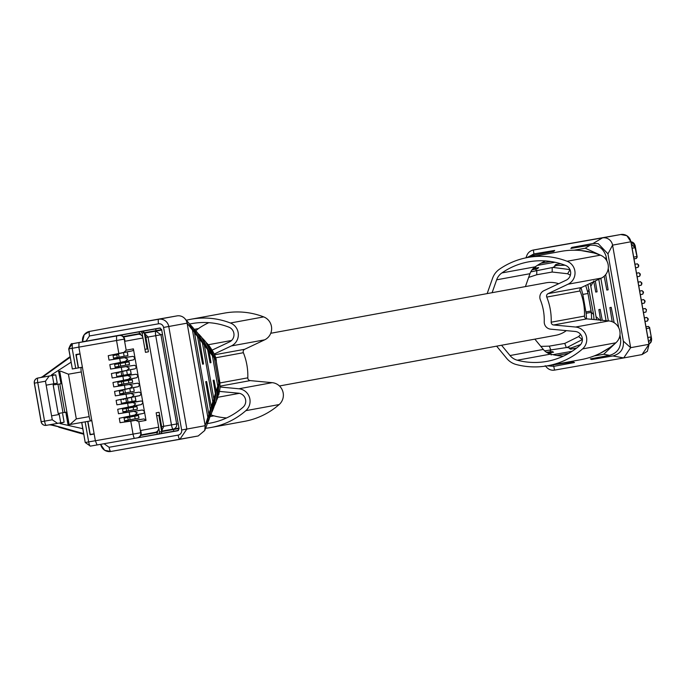 <?xml version="1.0" encoding="UTF-8"?>
<svg xmlns="http://www.w3.org/2000/svg" width="686" height="686" viewBox="0 0 686 686"><rect width="100%" height="100%" fill="white"/><g stroke="black" fill="none" stroke-linecap="round" stroke-linejoin="round"><path stroke-width="1.03" d="M545.782 282.846A26.703 26.094 79.6 0 1 545.953 282.821A26.703 26.094 79.6 0 1 546.133 282.786A26.703 26.094 79.6 0 1 558.678 283.712M566.336 330.635A26.703 26.094 79.6 0 1 555.591 335.343A26.703 26.094 79.6 0 1 555.411 335.368M215.507 357.818L243.376 352.707A60.522 59.15 79.6 0 1 247.809 377.84A2.667 2.607 79.6 0 0 250.201 380.61L272.205 382.668A12.459 12.177 79.6 0 1 279.159 404.551A75.649 73.942 79.6 0 1 244.413 421.367L211.117 427.472A75.649 73.942 79.6 0 1 205.586 428.27M211.117 427.472A75.649 73.942 79.6 0 0 245.862 410.657A12.459 12.177 79.6 0 0 238.9 388.773L220.06 387.007M186.318 320.259A75.649 73.942 79.6 0 1 190.982 319.239A75.649 73.942 79.6 0 1 230.402 323.003A12.459 12.177 79.6 0 1 231.354 345.941L214.246 354.036M190.982 319.239L224.279 313.133A75.649 73.942 79.6 0 1 263.698 316.898A12.459 12.177 79.6 0 1 264.65 339.836L244.679 349.285A2.667 2.607 79.6 0 0 243.376 352.707M226.577 417.945A71.198 69.595 79.6 0 1 213.886 415.845A14.243 13.917 79.6 0 1 210.962 414.704M219.563 391.423L238.539 393.198A8.009 7.829 79.6 0 1 243.016 407.27A71.198 69.595 79.6 0 1 210.31 423.099A71.198 69.595 79.6 0 1 207.395 423.571M189.67 324.041A71.198 69.595 79.6 0 1 191.788 323.612A71.198 69.595 79.6 0 1 228.884 327.162A8.009 7.829 79.6 0 1 229.493 341.911L212.266 350.057M195.887 330.918A14.243 13.917 79.6 0 1 198.503 328.568A71.198 69.595 79.6 0 1 208.818 322.669M548.063 293.651A2.667 2.607 79.6 0 0 546.759 297.072A60.522 59.15 79.6 0 1 551.192 322.206L584.489 316.1A60.522 59.15 79.6 0 0 580.056 290.967A2.667 2.607 79.6 0 1 581.359 287.545L601.33 278.104A12.459 12.177 79.6 0 0 600.387 255.158A75.649 73.942 79.6 0 0 560.959 251.393L527.663 257.499A75.649 73.942 79.6 0 1 567.082 261.263A12.459 12.177 79.6 0 1 568.034 284.21L548.063 293.651L581.359 287.545M551.192 322.206A2.667 2.607 79.6 0 0 553.585 324.975L575.588 327.033L608.885 320.928L586.882 318.87A2.667 2.607 79.6 0 1 584.489 316.1M575.588 327.033A12.459 12.177 79.6 0 1 582.543 348.917A75.649 73.942 79.6 0 1 547.797 365.732A75.649 73.942 79.6 0 1 516.215 364.515A18.694 18.265 79.6 0 1 506.688 358.384L496.63 346.147M608.885 320.928A12.459 12.177 79.6 0 1 615.839 342.811A75.649 73.942 79.6 0 1 581.093 359.627L547.797 365.732M487.154 293.599L492.565 278.267A18.694 18.265 79.6 0 1 499.417 269.246A75.649 73.942 79.6 0 1 527.663 257.499M534.848 339.141L543.312 349.431A14.243 13.917 79.6 0 0 550.566 354.105A71.198 69.595 79.6 0 0 563.257 356.205M501.552 345.247L510.015 355.537L543.312 349.431M492.111 292.69L496.664 279.811A14.243 13.917 79.6 0 1 501.886 272.934A71.198 69.595 79.6 0 1 528.469 261.88A71.198 69.595 79.6 0 1 565.573 265.422A8.009 7.829 79.6 0 1 566.182 280.171L543.844 290.735A7.117 6.963 79.6 0 0 540.362 299.842A53.397 52.196 79.6 0 1 544.238 321.794A7.117 6.963 79.6 0 0 550.618 329.16L575.22 331.467A8.009 7.829 79.6 0 1 579.696 345.53A71.198 69.595 79.6 0 1 546.999 361.359A71.198 69.595 79.6 0 1 517.27 360.21A14.243 13.917 79.6 0 1 510.015 355.537M525.416 286.585L529.961 273.705A14.243 13.917 79.6 0 1 535.183 266.828A71.198 69.595 79.6 0 1 545.499 260.929M122.511 409.156L136.943 406.575L124.895 408.685L125.864 407.836L141.505 404.543L142.851 402.502L144.429 411.437L142.456 409.979L123.171 412.861M122.511 409.13L124.895 408.685M122.391 408.479L125.864 407.836M126.224 408.504L126.687 411.128L122.983 411.78M126.687 411.128L137.406 409.208L136.84 406.601M124.466 411.523L123.051 412.183L125.658 411.711L126.636 412.226M112.941 354.834L132.046 350.906A1.784 1.741 -100.4 0 0 133.393 348.857L142.851 402.502A1.784 1.741 -100.4 0 0 140.887 401.036L132.732 402.536L135.639 403.822L133.358 406.035L117.7 409.319L122.374 408.367L123.197 413.015L118.481 413.735L117.7 409.319M132.732 402.536L116.903 404.8L121.619 404.08L120.805 399.432L116.131 400.384L116.903 404.8M142.456 409.979L118.481 413.735M134.31 411.471L137.217 412.766L134.928 414.979L119.278 418.263L123.952 417.311L124.775 421.959L120.059 422.679L130.769 421.161L133.05 434.109L95.363 440.746L91.821 420.672L90.861 420.852A4.45 0.943 -100 0 1 89.163 416.634L81.282 371.941A4.45 0.943 -100 0 1 81.428 367.387L82.397 367.207L78.856 347.142M123.969 417.414L143.082 413.487A1.784 1.741 -100.4 0 0 144.429 411.437L146.007 420.381L144.034 418.923L130.769 421.161M140.441 333.971L138.769 334.279A4.45 4.348 -100.4 0 1 142.954 337.966L145.483 352.347L148.442 351.798L145.912 337.426A4.45 4.348 -100.4 0 0 144.686 335.042M79.988 342.408A4.45 0.943 80 0 1 80.039 342.391L72.296 343.755L68.72 348.9L72.356 368.957L68.814 348.891L78.856 347.125L79.01 342.588L119.561 335.437A4.45 4.348 79.6 0 1 124.62 339.073L125.006 341.259L142.954 337.966M161.304 429.307A4.45 4.348 79.6 0 0 161.639 426.649L159.109 412.277L156.151 412.818L158.68 427.189L140.741 430.482L141.127 432.677L133.05 434.109A4.45 0.789 -100 0 0 134.593 438.345L97.06 444.957L95.363 440.746M161.622 431.108L163.748 426.263L148.022 337.04L145.912 337.426M123.549 399.706L124.286 398.9L139.927 395.608L141.273 393.558L139.309 392.1L120.016 394.982M124.157 402.811L125.058 403.282L140.887 401.036M125.058 403.282L121.594 403.917M91.821 420.672L82.397 367.207M119.561 335.437L119.175 335.514A4.45 4.348 79.6 0 1 124.235 339.141L126.181 350.186L123.9 352.398L108.242 355.682L112.916 354.731L113.739 359.378L109.023 360.099L108.242 355.682M115.008 357.886L113.593 358.546L116.2 358.075L117.177 358.581L133.007 356.343L109.023 360.099M117.177 358.581L113.713 359.215M124.852 357.835L127.759 359.121L125.469 361.342L109.82 364.618L114.493 363.674L115.317 368.322L110.6 369.042L109.82 364.618M114.511 363.777L133.624 359.841L134.971 357.8L133.007 356.343M116.088 372.712L135.193 368.785L136.548 366.744L134.576 365.278L115.282 368.159M134.576 365.278L110.6 369.042M126.43 366.778L129.337 368.065L127.047 370.277L111.398 373.561L116.071 372.609L116.894 377.257L112.178 377.977L111.398 373.561M119.424 375.988L120.324 376.46L136.154 374.222L112.178 377.977M120.324 376.46L116.86 377.094M128.008 375.714L130.915 377L128.625 379.221L112.976 382.505L117.649 381.553L118.464 386.201L113.756 386.921L112.976 382.505M117.666 381.656L136.771 377.72L138.118 375.679L136.154 374.222M119.244 390.591L138.349 386.664L139.695 384.623L137.732 383.157L118.438 386.038M137.732 383.157L113.756 386.921M129.585 384.657L132.484 385.944L130.203 388.156L114.553 391.44L119.227 390.488L120.041 395.136L115.334 395.856L114.553 391.44M139.309 392.1L115.334 395.856M131.163 393.593L134.062 394.879L131.781 397.1L116.131 400.384M120.822 399.535L124.286 398.9M119.278 418.263L120.059 422.679M124.741 421.796L144.034 418.923M135.888 420.415L138.795 421.701L140.741 432.746A4.45 4.348 -100.4 0 1 137.26 437.874A4.45 4.348 -100.4 0 0 137.26 437.874L134.602 438.345A4.45 0.789 -100 0 1 134.593 438.345L97.06 444.957M126.473 417.628L138.521 415.519L124.089 418.091L126.696 417.585L127.442 416.779M128.213 421.161L127.167 420.261M144.36 333.207L148.022 337.04L155.731 335.686L171.457 424.908L161.639 426.649M148.442 351.798L145.483 352.321M113.053 355.485L115.66 355.005L116.406 354.199M117.014 363.992L129.062 361.874L114.631 364.455L117.237 363.949L117.983 363.143M117.709 366.624L118.755 367.525M116.208 373.364L118.815 372.884L119.553 372.078M120.17 381.87L132.218 379.761L117.786 382.334L120.393 381.828L121.13 381.022M120.865 384.503L121.902 385.403M119.355 391.243L121.971 390.771L122.708 389.957M122.442 393.447L123.48 394.339M137.286 437.874L137.612 437.814A4.45 4.348 -100.4 0 0 141.127 432.677M158.68 427.189A4.45 4.348 79.6 0 1 156.014 432.094L157.686 431.786M89.163 416.634L76.309 418.897L69.878 424.54L90.861 420.852L69.878 424.54M69.114 424.591L68.025 424.771L65.822 412.295M72.356 368.957L82.389 367.199M81.428 367.387L72.253 368.957M60.454 371.075L68.428 374.196L81.282 371.941M78.281 367.919L75.923 354.551L80.039 353.83M117.778 367.019L115.171 367.499L116.577 366.821M120.933 384.897L118.318 385.378L119.733 384.7M122.511 393.833L119.896 394.313L121.311 393.644M126.035 420.467L124.629 421.127L127.236 420.655M94.171 433.998L90.072 434.752L94.179 434.024M90.072 434.752L87.714 421.401M75.717 368.373L72.176 348.299L72.33 343.746L80.039 342.391M135.262 397.657L135.914 400.701L121.482 403.282M68.248 424.737L66.053 412.252M87.902 421.367L90.098 433.835A1.338 1.303 79.6 0 0 91.324 434.298L94.136 433.809M80.073 354.045L77.261 354.542L76.266 355.399L78.47 367.893M58.825 371.272L61.028 383.766L58.593 371.306M61.028 383.766L54.674 384.752M113.053 355.52L118.618 354.533L119.09 357.166L113.524 358.143M115.437 355.048L118.618 354.533M118.592 372.927L116.208 373.398M130.537 370.834L131.18 373.887L116.749 376.46M119.364 391.277L121.748 390.806M138.409 415.536L138.984 418.143L124.552 420.724M127.382 352.956L127.948 355.571L119.09 357.166M129.414 364.523L115.094 367.087M132.106 379.778L132.681 382.385L118.249 384.966M133.684 388.713L134.25 391.329L119.827 393.901M125.932 399.338L126.473 402.399M66.919 412.106L64.827 412.466L59.802 383.989M53.216 385.009L58.181 413.504L62.983 412.706L57.958 384.22M64.827 412.466L62.983 412.706M77.261 354.542L80.073 354.027L77.252 354.542M116.766 354.859L117.229 357.492M118.344 363.803L118.807 366.435M121.208 372.515L121.748 375.585M121.499 381.682L121.962 384.314M123.077 390.626L123.54 393.25M127.802 417.44L128.265 420.072M178.48 430.414L160.464 433.629M179.072 428.493L173.447 429.53L173.755 431.28M158.749 427.79L159.495 432.017A1.784 1.741 79.6 0 1 158.097 434.067L137.749 437.788M173.447 429.53L161.707 431.597M140.862 435.156L157.754 432.189M161.69 431.494L179.063 428.433M157.231 434.221L156.923 432.472L140.741 435.439M156.923 432.472L157.78 432.317L157.557 431.04M161.639 329.632L156.014 330.661L155.705 328.911L160.301 328.071M140.57 334.742L140.347 333.456L123.283 336.577M156.014 330.661L144.274 332.727M139.49 333.602L139.181 331.853L75.031 343.232L160.095 328.028M139.181 331.853L140.038 331.698A1.784 1.741 79.6 0 1 142.062 333.156L144.283 332.744L142.259 331.295L140.038 331.698M155.705 328.911L142.259 331.295M106.219 337.512L75.014 343.24A1.784 1.741 79.6 0 1 75.031 343.232M161.622 432.574L161.767 433.389M158.852 415.399L156.674 415.793L158.852 415.399L161.716 431.614A1.784 1.741 79.6 0 1 160.31 433.663L158.114 434.067M158.097 434.067A1.784 1.741 79.6 0 1 158.089 434.075L160.318 433.663M143.717 331.021L143.863 331.87M144.283 332.744L147.138 348.96L144.96 349.363M142.808 337.383L142.062 333.156M642.825 308.88L645.363 308.537L646.392 310.166L645.98 312.036L643.477 312.576M646.392 310.166L646.418 309.429L646.392 310.166M644.42 317.935L646.941 317.472L644.394 317.815M646.941 317.472L648.244 319.787L647.996 318.364L647.558 320.979L645.046 321.52M648.587 341.602A4.45 4.348 79.6 0 0 650.722 336.972L651.108 339.158L651.64 339.055L649.548 328.045L648.51 326.416L645.972 326.759M631.017 241.926A4.45 4.348 79.6 0 1 634.601 245.554L634.987 247.74L631.403 244.113M634.018 258.939L636.522 258.399L636.934 256.53L637.208 257.207L635.133 245.451L634.018 245.648M634.962 264.299L637.483 263.836L634.936 264.179M637.483 263.836L638.786 266.151M638.777 266.091L638.537 264.727L638.1 267.334L635.588 267.874M636.539 273.234L639.06 272.771L636.514 273.114M639.06 272.771L640.364 275.086M640.347 275.026L640.107 273.663L639.678 276.278L637.165 276.818M638.109 282.178L640.63 281.714L638.091 282.057M640.63 281.714L641.942 284.03M641.925 283.97L641.684 282.606L641.247 285.213L638.743 285.753M639.686 291.113L642.207 290.65L639.669 290.993M642.207 290.65L643.511 292.965M643.502 292.913L643.262 291.55L642.825 294.157L640.321 294.697M641.264 300.056L643.785 299.593L641.247 299.936M643.785 299.593L645.089 301.909M645.08 301.849L644.84 300.485L644.403 303.101L641.899 303.632M648.999 343.926L650.903 342.383L651.64 339.055L649.565 327.308L649.548 328.045L646.306 328.637M648.982 343.797A4.45 4.348 -100.4 0 0 651.108 339.158M184.988 318.758L189.173 323.449L192.457 330.043L187.098 323.157A8.901 8.695 -100.4 0 0 176.979 315.894L158.672 319.256A8.901 8.695 -100.4 0 1 168.782 326.51L186.866 429.059L181.653 429.985A4.45 4.348 79.6 0 1 178.146 435.113A4.45 0.943 80 0 0 179.843 439.332L186.866 429.059L205.174 425.697L187.098 323.157L163.577 327.436L181.653 429.985M107.813 328.071A8.901 8.695 -100.4 0 1 107.874 328.062A8.901 8.695 -100.4 0 1 107.934 328.045L176.979 315.894M109.065 442.847L177.717 430.765L179.106 428.707L161.613 329.494L159.589 328.045L90.32 340.428M179.955 439.306L198.211 435.962L204.72 430.499L205.174 425.697L207.841 417.32L192.457 330.043M207.849 417.32L206.923 424.866M82.783 428.69L60.094 423.579L63.712 422.259M70.195 357.269L44.144 375.997A173.549 36.675 80 0 1 40.688 377.514L55.369 374.933L51.501 374.882A173.549 36.675 80 0 0 51.939 374.582L71.061 362.208M207.429 423.451L208.836 414.181L194.472 332.624L189.936 324.384M190.759 325.215L193.186 327.917L197.491 336.449L202.636 364.172L203.528 364.009L199.334 338.884L193.984 328.877M152.566 435.078L178.274 430.551M55.369 374.933L49.212 376.039L45.465 381.219L52.265 419.781L57.555 423.365L63.918 422.233M59.253 414.473L51.57 415.836L59.253 414.473L60.72 422.799M49.641 424.754A173.549 36.675 80 0 1 52.788 425.037L83.649 433.586M209.702 417.74L211.271 406.575L206.623 381.536L205.731 381.699L210.362 409.422L209.281 418.923L207.927 422.344M210.216 416.565L211.614 413.058L212.806 401.739L202.43 342.863L199.334 338.884M203.528 364.009L202.636 364.163M57.041 383.225L46.159 385.163M194.867 329.786L197.362 332.547L202.43 342.863M44.144 375.997L40.654 377.523A4.45 4.348 -100.4 0 0 40.628 377.523A4.45 4.348 -100.4 0 1 40.688 377.514L37.91 378.029A4.45 4.348 79.6 0 0 37.876 378.029A4.45 4.348 79.6 0 0 34.403 383.157L41.203 421.727A4.45 4.348 -100.4 0 0 46.254 425.354L57.555 423.365L46.254 425.354A4.45 0.943 -100 0 1 44.556 421.144L52.265 419.781M214.306 406.215L216.133 391.286L214.075 380.155L213.174 380.318L215.395 393.601L213.921 407.244L212.48 410.871L213.8 398.738M212 411.977L212.48 410.871M215.395 393.601L213.783 398.669L204.368 345.281L198.091 333.413M198.914 334.279L201.495 337.143L207.635 349.551L204.394 345.384M207.618 349.551L210.088 362.791L210.979 362.628L209.119 351.464L202.233 338.001M214.752 405.16L216.219 401.464L217.788 386.252L212.403 355.682L209.119 351.464M210.979 362.628L210.088 362.783M202.979 338.798L205.603 341.714L212.394 355.682M217.839 397.408L219.323 379.187L215.987 360.296L208.621 345.058C214.006 352.501 216.562 358.023 216.296 361.642L219.94 382.899L219.974 388.465L218.688 394.999M216.613 400.427L218.723 383.157L219.554 380.541M214.306 358.152L206.289 342.511M218.731 383.157L214.315 358.152L215.987 360.296M606.947 261.134L606.021 256.152C603.363 248.298 598.081 244.653 590.174 245.202L570.872 248.435L571.841 247.414L592.893 243.521L598.183 243.616L607.967 253.854L623.351 341.122C624.037 348.882 620.547 353.822 612.881 355.957L623.694 357.938L630.657 347.682L612.572 245.134A8.901 8.695 -100.4 0 0 602.462 237.879L533.408 250.03A8.901 8.695 -100.4 0 0 526.839 255.501L525.956 257.833M600.987 255.415L585.33 248.238L574.088 250.21M526.942 257.636L533.905 253.906L554.708 250.424L553.739 251.453L534.06 255.089L528.803 257.293M612.881 355.957L591.606 359.524L590.354 358.898L609.588 355.348C617.58 353.016 621.259 347.459 620.616 338.678L619.964 334.957M571.841 247.414L571.987 248.255M591.461 358.692L591.606 359.524M618.678 327.668L608.233 268.423M605.669 274.64L608.139 289.818L606.81 290.049L604.177 276.218M550.052 365.321L573.222 361.916L574.474 362.534L553.885 366.341L547.299 365.827M623.634 357.955L554.58 370.106A8.901 8.695 -100.4 0 1 546.571 367.242L545.198 365.689M594.17 355.94L603.706 354.259L609.588 355.348M616.182 342.503L603.706 354.259M608.353 320.877L600.85 278.327M608.139 289.818L606.81 290.058M612.204 321.725L609.897 307.585L611.226 307.345L614.142 322.703M600.199 353.281L609.64 347.673M593.57 252.894L581.145 250.561M556.809 355.442L568.797 353.333M550.824 261.512L540.928 263.252M606.072 320.662L598.775 279.313M600.67 320.774L598.852 309.6L600.181 309.36L602.257 320.311M595.319 280.943L597.086 291.824L595.757 292.065L593.647 280.951M596.546 319.77L590.826 286.294L593.098 281.997M597.086 291.824L595.765 292.073M552.907 354.679L572.098 351.301M576.737 347.974L570.683 349.183L569.431 348.565L580.665 344.509M590.14 283.395L590.826 286.294M565.05 265.225L554.794 265.559L555.763 264.53L560.608 263.707M555.763 264.53L555.909 265.379M570.538 348.359L570.683 349.183M554.991 262.266L537.387 265.362M533.073 268.629L538.63 267.549L537.661 268.578L531.976 269.924M546.442 352.252L552.299 351.575L553.551 352.201L547.882 353.084M544.667 350.863L567.073 347.468L582.405 339.51M569.955 269.607L552.967 267.42L530.75 271.879M591.658 319.316L591.315 312.37L587.739 292.133L585.698 285.496M594.033 319.539L593.587 314.411L587.859 284.476M581.042 287.726L582.817 294.405L587.979 293.488M219.94 382.951L247.809 377.84M220.086 386.132L250.201 380.61M238.9 388.773L272.205 382.668M245.862 410.657L279.159 404.551M230.402 323.003L263.698 316.898M231.354 345.941L264.65 339.836M214.547 354.808L244.679 349.285M210.242 416.513L213.886 415.845M194.43 329.314L198.503 328.568M546.759 297.072L580.056 290.967M553.585 324.975L586.882 318.87M582.543 348.917L615.839 342.811M567.082 261.263L600.387 255.158M568.034 284.21L601.33 278.104M517.27 360.21L550.566 354.105M501.886 272.934L535.183 266.828M496.664 279.811L529.961 273.705M128.076 408.17L128.548 410.803M133.135 407.278L133.599 409.902M133.358 406.035L141.505 404.543M127.613 403.282L128.291 407.09M143.082 413.487L134.928 414.979M78.856 347.133L124.62 339.073M133.393 348.857L126.181 350.186M146.007 420.381L138.795 421.701M79.01 342.588L116.551 335.977L116.543 340.505L118.832 353.453M123.9 352.398L132.046 350.906M119.733 358.581L120.402 362.397M125.469 361.342L133.624 359.841M121.311 367.516L121.979 371.332M127.047 370.277L135.193 368.785M122.888 376.46L123.557 380.276M128.625 379.221L136.771 377.72M124.466 385.403L125.135 389.211M130.203 388.156L138.349 386.664M126.035 394.339L126.713 398.154M131.781 397.1L139.927 395.608M129.191 412.217L129.86 416.033M140.424 333.876L123.643 336.955M140.947 434.941L157.703 431.863L140.947 434.941M76.309 418.897L68.428 374.196M119.175 335.514L116.551 335.977M95.354 440.729L88.683 441.904L85.141 421.856M85.321 442.496L90.381 446.123L96.983 444.957L90.381 446.123A4.45 0.943 -100 0 1 88.683 441.904L85.218 442.513L81.685 422.465M162.496 334.476L155.731 335.686A4.45 0.943 -100 0 1 155.885 331.132L144.352 333.164M161.716 330.06L155.885 331.132L160.936 334.759L176.671 423.982L171.457 424.908A4.45 0.943 80 0 0 173.155 429.119L161.63 431.151L173.189 429.11A4.45 4.348 79.6 0 1 173.155 429.119M123.454 336.749L140.398 333.765L123.454 336.749M144.334 333.07L161.707 330.009L144.334 333.07M173.215 429.11L178.995 428.047L173.189 429.11A4.45 4.348 79.6 0 0 176.671 423.982L178.223 423.699M90.381 446.123L85.218 442.513L81.788 422.447M126.516 402.399L125.975 399.329M128.025 402.125L127.485 399.063M132.098 401.404L131.558 398.334M123.677 353.633L124.14 356.266M120.196 363.477L120.659 366.101M125.255 362.577L125.718 365.209M128.951 361.899L129.422 364.523M121.791 375.576L121.251 372.507M123.3 375.311L122.76 372.241M127.364 374.582L126.824 371.52M123.351 381.356L123.814 383.98M128.411 380.456L128.874 383.088M124.929 390.291L125.392 392.924M129.98 389.399L130.451 392.023M129.654 417.114L130.117 419.746M134.713 416.213L135.176 418.846M159.495 432.017L161.716 431.614M645.98 312.036L643.459 312.499M645.363 308.537L642.842 308.992M647.558 320.979L645.037 321.442M650.722 336.972L647.867 337.495M633.692 257.121L636.934 256.53L634.601 245.554M632.132 248.263L634.987 247.74M630.991 241.806A4.45 4.348 79.6 0 1 634.987 245.485L630.888 241.772L612.572 245.134L607.967 253.854M636.522 258.399L634.001 258.862M638.1 267.334L635.579 267.797M639.678 276.278L637.157 276.741M641.247 285.213L638.735 285.676M642.825 294.157L640.304 294.62M644.403 303.101L641.882 303.555M645.998 326.879L648.51 326.416M648.999 343.909A4.45 4.348 -100.4 0 0 651.494 339.09M107.934 328.045L158.672 319.256A4.45 0.943 -100 0 0 158.517 323.809A4.45 4.348 79.6 0 1 163.577 327.436M158.517 323.809L89.463 335.96A4.45 0.943 80 0 1 89.617 331.407A8.901 8.695 -100.4 0 0 82.594 341.679L82.62 341.842M89.463 335.96L85.982 341.225M104.049 443.722L109.091 447.272L178.146 435.113M58.97 414.49L58.782 413.409M53.757 384.915L53.568 383.851M85.956 341.096L82.594 341.679M197.508 336.543L194.464 332.624M198.211 435.962L110.789 451.482A8.901 8.695 79.6 0 1 100.696 444.314M109.614 442.744L109.168 442.83M109.091 447.272A4.45 0.943 80 0 0 110.789 451.482L104.675 450.308L100.593 444.331M210.362 409.422L208.844 414.181M212.806 401.739L211.271 406.575M42.403 376.725L70.083 356.626M45.465 381.219L37.756 382.574A4.45 0.943 -100 0 1 37.91 378.029L49.212 376.039M37.756 382.574L44.556 421.144L41.1 421.744L34.3 383.182L37.756 382.574M52.788 425.037A4.45 4.33 105.1 0 1 50.953 424.96L49.083 424.831M60.565 427.241L50.953 424.96M81.12 432.943L79.619 433.132L58.773 427.198M52.376 375.474L53.842 383.8M41.203 421.727L41.1 421.744A4.45 4.45 0 0 0 46.254 425.354M34.403 383.157L34.3 383.182A4.45 4.45 0 0 1 37.876 378.029L40.654 377.523M217.771 386.149L216.133 391.286M620.779 234.518L551.724 246.668L620.779 234.518L626.875 235.692L630.888 241.772A8.901 8.695 -100.4 0 0 620.779 234.518L602.462 237.879L593.047 243.496M551.724 246.668A8.901 8.695 -100.4 0 0 551.664 246.677L533.408 250.03L533.905 253.906M630.888 241.772L648.965 344.321L630.657 347.682L623.351 341.122M533.348 250.038L551.664 246.677A8.901 8.695 -100.4 0 0 551.604 246.694M585.021 248.289L590.174 245.211M534.214 256.298L534.06 255.089M648.965 344.321L642.01 354.585L623.694 357.938M630.983 241.755L649.067 344.303L647.361 351.301L642.01 354.585L623.754 357.929M605.378 258.751L606.244 257.121M553.739 366.367L554.58 370.106M553.362 364.712L553.482 365.226M619.372 337.546L620.624 338.67M596.203 316.76L599.907 320.088M573.65 348.685L575.383 349.002M558.738 263.981L559.656 263.433M535.723 268.037L535.543 266.58M550.661 352.733L551.167 354.979M550.146 350.443L550.472 351.884M567.073 347.468L571.215 348.231M552.967 267.42L556.586 265.259M536.032 270.404L535.843 268.912M540.808 346.387L549.357 346.13L550.901 350.314M549.357 346.13L564.775 343.412L566.319 347.596M564.775 343.412L578.658 336.56L582.32 339.596M591.315 312.37L593.587 314.411M587.739 292.133L589.18 289.415M552.204 267.557L552.187 272.033L567.639 273.757L570.049 269.649M552.187 272.033L536.769 274.743L536.786 270.267M536.769 274.743L528.649 277.418M582.817 294.405L586.144 313.27L586.521 318.81M567.639 273.757L570.366 275.197M580.63 334.408L578.658 336.56M586.144 313.27L591.306 312.353M585.904 311.933L591.075 311.015M208.321 344.732L231.576 340.462M270.764 333.276L545.953 282.821M217.891 397.263L239.371 393.327M279.442 385.978L555.591 335.343M136.943 406.575L137.406 409.208M137.646 437.805L134.593 438.345M69.132 424.668L59.708 371.203M77.475 342.803L72.296 343.755C71.481 343 70.289 344.715 68.72 348.9M135.914 400.701L135.374 397.64M127.485 352.938L127.948 355.571M129.062 361.874L129.525 364.506M131.18 373.887L130.64 370.817M132.218 379.761L132.681 382.385M133.787 388.696L134.25 391.329M138.521 415.519L138.984 418.143M53.165 385.018L58.181 413.504M107.874 328.062L89.557 331.415L84.207 334.699L82.526 341.86M179.843 439.332L110.789 451.482M207.043 424.583L204.72 430.499M79.619 433.132L83.761 434.221M55.763 374.865L57.238 383.191M62.64 413.864L64.115 422.19M217.925 397.194L217.059 399.355M208.647 345.084L207.103 343.377M525.913 257.842L526.111 257.387"/></g></svg>
